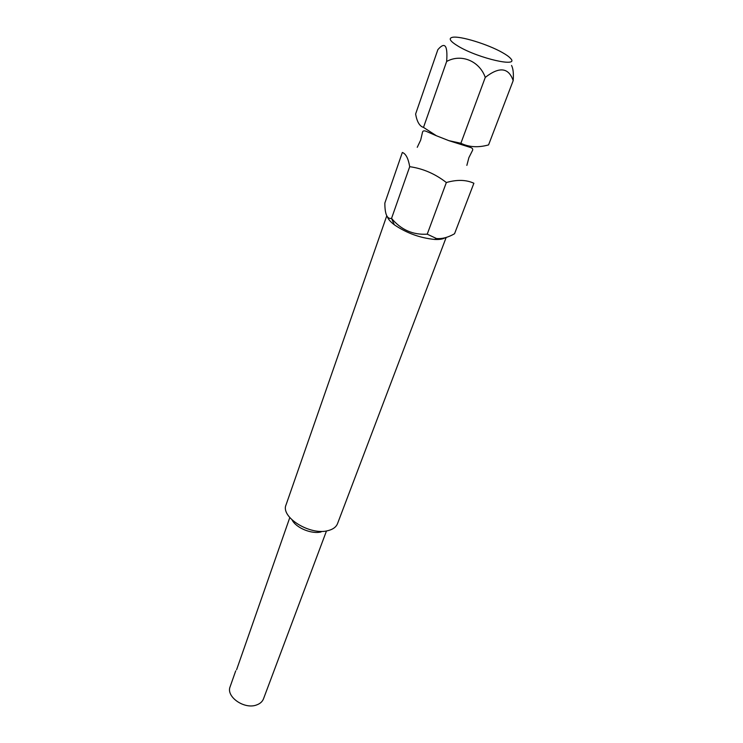<?xml version="1.0" encoding="UTF-8"?>
<svg xmlns="http://www.w3.org/2000/svg" width="743" height="743" viewBox="0 0 743 743"><rect width="100%" height="100%" fill="white"/><g stroke="black" fill="none" stroke-linecap="round" stroke-linejoin="round"><path stroke-width="1.11" d="M402.334 152.464C405.854 153.717 408.306 158.463 409.709 166.683C422.943 168.55 435.157 173.825 446.348 182.527C457.038 179.472 466.214 179.722 473.885 183.252L454.549 233.748C448.122 237.444 442.094 239.032 436.475 238.522L427.234 234.166C412.922 235.057 401.025 229.801 391.552 218.386L391.496 218.396C387.066 219.222 384.855 214.114 384.846 203.071L402.334 152.464M511.546 65.458C513.172 68.57 513.719 73.631 513.181 80.634L488.569 144.913C478.251 147.773 469.019 147.225 460.883 143.269L448.856 140.65L436.41 135.755L423.501 127.397C419.628 126.273 416.999 121.824 415.606 114.041L437.85 49.679C444.918 41.422 447.843 45.351 446.645 61.474L423.501 127.397M387.465 217.012C388.32 219.371 390.614 221.971 394.357 224.804L394.431 224.86C406.607 233.107 419.99 237.974 434.59 239.441C439.484 239.692 442.995 239.125 445.141 237.751M502.37 52.549C487.947 44.292 460.038 35.71 452.506 37.299C448.066 38.32 450.119 41.385 458.663 46.484C478.947 58.539 519.905 67.752 510.571 58.437C509.094 56.747 506.364 54.787 502.37 52.549M321.115 531.914C311.8 534.403 296.113 527.957 292.157 520.035M446.181 237.426L337.526 523.629C336.152 527.066 332.966 529.397 327.969 530.641C310.156 535.694 280.352 517.156 286.036 504.896L386.741 215.888M289.798 517.583L236.58 669.768M235.707 670.883L230.144 686.671C225.723 696.73 244.521 709.788 256.679 704.921C260.115 703.677 262.39 701.643 263.505 698.81L326.493 530.939M513.181 80.634C508.639 67.502 499.333 66.424 485.272 77.402C479.458 60.963 461.208 53.403 446.645 61.474M485.272 77.402L460.883 143.269M409.709 166.683L391.552 218.386M446.348 182.527L427.234 234.166M417.25 147.309L420.668 140.111L422.563 132.022C423.008 130.573 424.522 130.471 427.104 131.715L436.401 135.765M448.856 140.659L469.845 147.263C472.176 147.876 473.105 148.869 472.613 150.244L468.879 157.655L466.864 165.373M394.357 224.804L391.496 218.396M434.59 239.441L436.475 238.522"/></g></svg>
